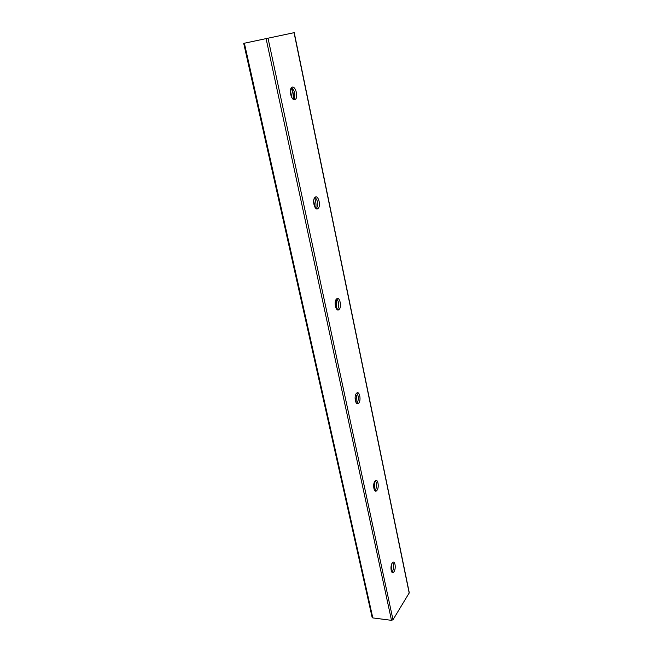 <?xml version="1.0" encoding="UTF-8"?>
<svg xmlns="http://www.w3.org/2000/svg" width="653" height="653" viewBox="0 0 653 653"><rect width="100%" height="100%" fill="white"/><g stroke="black" fill="none" stroke-linecap="round" stroke-linejoin="round"><path stroke-width="0.98" d="M292.234 87.151L291.352 87.804C288.724 90.718 291.818 101.101 294.87 99.697L295.711 99.068C298.331 96.22 295.336 85.87 292.234 87.151M315.334 197.1L314.803 197.541C311.971 200.332 314.77 210.772 317.766 208.699L318.264 208.291C321.072 205.564 318.37 195.141 315.334 197.1M337.242 309.677L337.405 309.53C339.429 305.694 339.193 302.135 336.679 298.854M336.703 298.837L336.515 299.009C333.512 301.653 336.001 312.314 338.956 309.587L339.111 309.449C342.099 306.861 339.699 296.209 336.703 298.837M356.726 403.44L356.962 403.228C358.905 399.612 358.832 396.224 356.742 393.057M356.53 393.245C353.648 395.881 355.624 406.158 358.464 403.391L358.628 403.236C361.484 400.558 359.517 390.363 356.66 393.122L356.53 393.245M374.904 490.73L375.312 490.305C377.034 486.82 377.05 483.62 375.369 480.698M374.985 481.09C372.479 483.938 373.916 493.105 376.495 490.844L376.936 490.395C379.417 487.513 377.989 478.42 375.402 480.681L374.985 481.09M391.914 572.175L392.437 571.563C393.955 568.216 394.045 565.18 392.698 562.453M392.2 563.033C390.012 566.012 391.025 574.273 393.343 572.461L394.02 571.726C396.191 568.706 395.171 560.519 392.845 562.339L392.2 563.033M266.065 38.511L391.498 620.334L392.992 619.754L409.284 592.81L294.225 32.65L243.708 43.359L372.153 617.46L372.814 617.918L244.377 43.212M293.711 99.615L293.915 99.387C295.638 94.775 294.854 90.832 291.556 87.575M316.297 208.691L316.509 208.487C318.403 204.283 317.905 200.561 315.015 197.328M291.156 88.09C292.87 91.64 293.54 95.371 293.156 99.272M314.558 197.851C315.921 201.222 316.321 204.699 315.734 208.274M336.14 299.474L336.638 309.122M356.407 395.432L356.065 402.664M374.634 482.094L374.21 489.611M391.751 563.874L391.204 570.583M391.498 620.334L372.814 617.918M392.992 619.754L267.999 38.094M294.062 32.683L409.211 593.136M294.511 99.77L291.899 87.306M391.441 569.555L390.976 567.359M374.406 488.795L373.671 485.31M356.163 402.297L355.11 397.334M336.45 308.885L335.16 302.763M315.056 207.434L313.66 200.83M291.924 97.779L290.414 90.628M291.654 87.478L294.234 99.762M315.334 200.096L315.774 202.201M336.434 300.421L336.842 302.38M358.464 403.391L356.799 403.383M376.495 490.844L374.936 490.762M393.343 572.461L392.045 572.322M295.711 99.068L293.915 99.387M318.264 208.291L316.509 208.487M339.111 309.449L337.405 309.53"/></g></svg>
